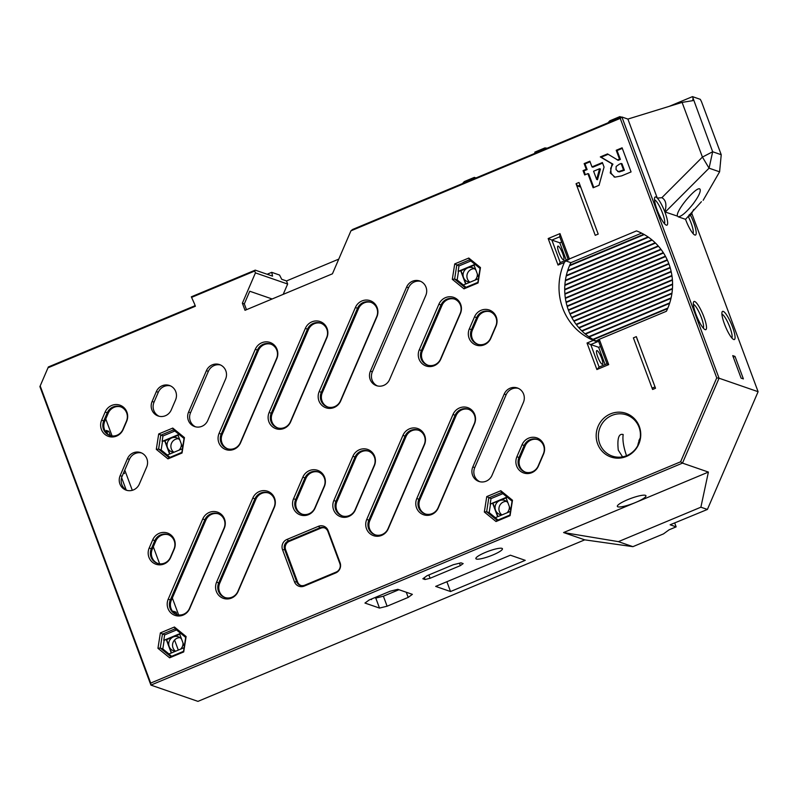<?xml version="1.0" encoding="UTF-8"?>
<svg xmlns="http://www.w3.org/2000/svg" width="798" height="798" viewBox="0 0 798 798"><rect width="100%" height="100%" fill="white"/><g stroke="black" fill="none" stroke-linecap="round" stroke-linejoin="round"><path stroke-width="1.2" d="M174.572 640.036L178.313 650.081M121.615 477.663L126.164 489.892M370.771 599.318L371.559 599.587L371.499 599.009M272.148 298.981L249.754 291.24L244.318 303.878L242.373 303.2L245.016 310.302L332.437 273.804L350.94 230.831L620.236 118.383L716.744 377.883L719.058 378.212L621.911 117.007L620.236 118.383M246.482 309.694L244.318 303.878M324.626 527.897A6.534 6.284 -70.9 0 0 320.756 528.206L289.295 541.343A6.534 6.284 -70.9 0 0 285.644 549.832L297.594 581.981A6.534 6.284 -70.9 0 0 300.866 585.503M318.601 472.077A10.893 10.474 -70.9 0 0 305.943 478.331L296.666 499.877A10.893 10.474 -70.9 0 0 302.203 514.191M368.646 451.179A10.893 10.474 -70.9 0 0 355.998 457.434L336.946 501.673A10.893 10.474 -70.9 0 0 342.482 515.987M479.837 481.723A10.893 10.474 109.1 0 1 474.76 467.598L506.141 394.731A10.893 10.474 -70.9 0 1 518.311 388.347M438.91 304.198L419.299 349.743A12.209 11.731 -70.9 0 0 425.214 365.654A12.209 11.731 -70.9 0 0 440.785 359.15L460.406 313.604A12.209 11.731 -70.9 0 0 454.481 297.694A12.209 11.731 -70.9 0 0 438.91 304.198L441.005 305.026A10.893 10.474 109.1 0 1 454.162 298.931A10.893 10.474 109.1 0 1 460.197 313.424L440.576 358.97A10.893 10.474 109.1 0 1 427.419 365.075A10.893 10.474 109.1 0 1 421.394 350.571L441.005 305.026L442.002 305.375A10.893 10.474 109.1 0 1 454.651 299.11M442.002 305.375L422.391 350.921A10.893 10.474 -70.9 0 0 427.928 365.235M127.461 458.68L120.159 475.648A10.893 10.474 109.1 0 0 126.184 490.152A10.893 10.474 109.1 0 0 139.341 484.047L146.652 467.079A10.893 10.474 -70.9 0 0 140.618 452.576A10.893 10.474 -70.9 0 0 127.461 458.68L129.406 459.349A10.893 10.474 109.1 0 1 141.575 452.965M129.406 459.349L122.094 476.316A10.893 10.474 -70.9 0 0 127.171 490.431M321.095 323.3A10.893 10.474 -70.9 0 0 308.447 329.564L272.248 413.623A10.893 10.474 -70.9 0 0 277.784 427.937M371.14 302.402A10.893 10.474 -70.9 0 0 358.492 308.666L322.292 392.716A10.893 10.474 -70.9 0 0 327.828 407.03M271.041 344.207A10.893 10.474 -70.9 0 0 258.392 350.462L222.193 434.521A10.893 10.474 -70.9 0 0 227.729 448.835M268.547 492.974A10.893 10.474 -70.9 0 0 255.899 499.229L219.699 583.288A10.893 10.474 -70.9 0 0 225.236 597.602M418.691 430.272A10.893 10.474 -70.9 0 0 406.042 436.536L369.843 520.585A10.893 10.474 -70.9 0 0 375.379 534.899M468.745 409.374A10.893 10.474 -70.9 0 0 456.097 415.628L419.898 499.688A10.893 10.474 -70.9 0 0 425.434 514.002M120.897 406.9A10.893 10.474 -70.9 0 0 108.249 413.165L104.747 421.294A10.893 10.474 -70.9 0 0 110.284 435.608M168.448 534.77A10.893 10.474 -70.9 0 0 155.8 541.034L152.298 549.164A10.893 10.474 -70.9 0 0 157.834 563.478M420.706 281.375A10.893 10.474 -70.9 0 0 408.536 287.759L372.347 371.818A10.893 10.474 -70.9 0 0 377.424 385.933M537.812 439.618A10.893 10.474 -70.9 0 0 525.164 445.883L519.997 457.892A10.893 10.474 -70.9 0 0 525.533 472.207M490.261 311.749A10.893 10.474 -70.9 0 0 477.613 318.013L472.436 330.023A10.893 10.474 -70.9 0 0 477.972 344.337M218.502 513.872A10.893 10.474 -70.9 0 0 205.854 520.136L171.321 600.315A10.893 10.474 109.1 0 0 176.857 614.63M195.61 426.85A10.893 10.474 109.1 0 1 190.532 412.736L208.348 371.359A10.893 10.474 -70.9 0 1 220.507 364.975M159.111 416.267A10.893 10.474 109.1 0 1 154.034 402.152L158.293 392.267A10.893 10.474 -70.9 0 1 170.463 385.883M105.755 418.95L112.079 435.957M124.777 470.092L132.298 490.311M153.306 546.82L159.63 563.827M172.328 597.961L178.652 614.969M107.56 433.962L106.244 430.441L108.817 431.329L110.423 435.648M123.949 472.017L124.508 473.533L123.451 473.164M176.069 612.166L174.134 612.974L173.505 611.278L176.069 612.166L176.996 614.669M106.882 432.147L108.817 431.329M674.739 523.089L676.145 526.86L669.063 529.822L663.487 533.892L632.904 546.66L584.735 539.847L197.954 701.372L150.912 685.103L682.49 463.119L719.058 378.212L758.1 391.708L707.397 509.453L700.883 507.199L618.4 541.643L632.904 546.66M676.145 526.86L670.15 524.785L707.397 509.453M286.502 280.946L281.704 279.29L279.549 275.041L271.729 272.337L272.557 276.128L255.22 270.133L254.732 271.011L255.43 272.896L287.649 284.028L286.502 280.946L338.761 259.121M619.418 164.169L616.156 166.453L616.046 169.665L618.48 171.63L623.537 169.944L621.123 163.46L619.418 164.169M619.338 171.929L617.672 171.49L619.338 171.929L624.385 170.243L621.981 163.76L621.123 163.46M599.577 168.727L593.592 171.231L596.645 179.44L599.577 168.727L600.435 169.026L597.503 179.73L596.645 179.44M593.233 339.489L667.717 308.377M589.014 336.836L669.662 303.16M585.263 333.993L671.028 298.173M581.922 330.98L671.926 293.395M578.929 327.818L672.435 288.766M576.256 324.517L672.574 284.297M573.892 321.095L672.405 279.958M571.797 317.564L671.936 275.749M569.981 313.913L671.178 271.649M568.425 310.153L670.16 267.669M567.139 306.272L668.864 263.799M566.111 302.292L667.318 260.028M565.363 298.203L665.502 256.377M564.884 293.983L663.407 252.846M564.715 289.644L661.033 249.425M564.864 285.175L658.37 246.123M565.363 280.557L655.377 242.961M566.261 275.769L652.036 239.949M567.627 270.781L648.285 237.106M569.572 265.564L644.076 234.452M474.102 265.245L460.995 270.721L465.902 283.928M460.995 270.721L458.132 271.39L475.01 264.347M465.643 284.038L460.646 270.602M475.219 264.517L474.012 265.016L478.64 277.445M178.084 435.289L164.977 440.755L169.884 453.972M164.977 440.755L162.124 441.424L178.991 434.381M169.625 454.082L164.627 440.646M179.201 434.561L178.004 435.06L182.622 447.488M623.537 169.944L624.385 170.243M182.433 448.735L167.201 455.089L169.984 457.354M162.124 441.424L162.972 435.967L174.852 431.01M167.331 455.04L161.146 449.992L162.463 441.543M458.132 271.39L458.99 265.924L470.86 260.966M463.349 284.996L457.154 279.948L458.481 271.51M478.441 278.692L463.219 285.056L465.992 287.32M171.64 656.295L168.867 654.031L184.089 647.677M180.867 633.492L179.66 634.001L184.288 646.43M171.291 653.013L166.293 639.577L163.78 640.365L180.647 633.323M163.78 640.365L164.637 634.909L176.508 629.941M168.996 653.981L162.802 648.934L164.129 640.485M563.328 259.789A7.411 1.556 67.3 0 0 563.637 259.799A7.411 1.556 67.3 0 0 562.221 252.358A7.411 1.556 67.3 0 0 557.932 246.113A7.411 1.556 67.3 0 0 559.089 252.916A7.411 1.556 67.3 0 0 563.328 259.789M602.181 364.267A7.411 1.556 67.3 0 0 602.5 364.277A7.411 1.556 67.3 0 0 601.084 356.836A7.411 1.556 67.3 0 0 596.784 350.601A7.411 1.556 67.3 0 0 597.941 357.404A7.411 1.556 67.3 0 0 602.181 364.267M600.545 346.502L598.66 347.29L605.084 364.566M667.607 308.627L593.433 339.599A58.843 56.538 -70.9 0 0 596.186 341.045M669.582 303.4L589.193 336.965A58.843 56.538 -70.9 0 0 592.964 339.34L667.846 308.068M670.978 298.402L585.433 334.123A58.843 56.538 -70.9 0 0 588.774 336.676L669.751 302.861M671.896 293.604L582.071 331.12A58.843 56.538 -70.9 0 0 585.054 333.813L671.088 297.893M672.415 288.976L579.059 327.968A58.843 56.538 -70.9 0 0 581.732 330.791L671.966 293.115M672.584 284.497L576.375 324.676A58.843 56.538 -70.9 0 0 578.759 327.619L672.445 288.497M672.425 280.158L573.991 321.255A58.843 56.538 -70.9 0 0 576.106 324.317L672.574 284.038M671.966 275.938L571.887 317.724A58.843 56.538 -70.9 0 0 573.752 320.896L672.385 279.709M671.218 271.839L570.061 314.083A58.843 56.538 -70.9 0 0 571.687 317.345L671.896 275.5M670.21 267.849L568.495 310.322A58.843 56.538 -70.9 0 0 569.882 313.694L671.128 271.41M668.933 263.968L567.188 306.462A58.843 56.538 -70.9 0 0 568.346 309.923L670.091 267.43M667.397 260.208L566.151 302.482A58.843 56.538 -70.9 0 0 567.069 306.043L668.784 263.569M665.592 256.547L565.383 298.392A58.843 56.538 -70.9 0 0 566.061 302.053L667.218 259.809M663.507 253.006L564.904 294.183A58.843 56.538 -70.9 0 0 565.323 297.953L665.382 256.168M661.153 249.575L564.715 289.854A58.843 56.538 -70.9 0 0 564.864 293.734L663.278 252.637M658.5 246.273L564.844 285.385A58.843 56.538 -70.9 0 0 564.715 289.385L660.884 249.225M655.527 243.111L565.333 280.766A58.843 56.538 -70.9 0 0 564.884 284.906L658.2 245.934M652.195 240.088L566.211 275.988A58.843 56.538 -70.9 0 0 565.403 280.278L655.188 242.782M648.465 237.235L567.558 271.021A58.843 56.538 -70.9 0 0 566.331 275.48L651.826 239.779M644.275 234.572L569.473 265.814A58.843 56.538 -70.9 0 0 567.727 270.482L648.046 236.946M641.602 233.136L570.899 262.662A58.843 56.538 -70.9 0 0 569.712 265.245L643.806 234.303M561.692 242.023L559.797 242.811L566.221 260.078M179.75 634.22L166.632 639.697L171.55 652.914M721.921 314.173A13.077 2.753 -112.7 0 1 729.053 325.205A13.077 2.753 -112.7 0 1 731.876 338.023M701.412 201.714L685.532 219.33L678.101 216.757C681.173 216.757 686.09 212.597 692.844 204.278C698.17 197.176 700.614 192.298 700.195 189.645C698.679 183.46 674.889 211.241 677.492 216.148L664.834 211.879A15.242 3.212 67.3 0 0 657.293 198.113L661.871 197.685C665.921 200.029 666.909 204.757 664.834 211.879M689.342 214.582L688.315 216.657A13.077 2.753 -112.7 0 1 693.023 233.545M693.711 209.495L690.549 215.44L688.315 216.657M719.596 171.819L721.232 154.722L712.664 151.76L709.063 168.179L719.596 171.819L703.148 200.308M497.663 516.725L492.665 503.289L490.152 504.077L507.029 497.034M490.152 504.077L491.009 498.61L502.89 493.653M498.022 520.007L495.239 517.742L510.461 511.378M495.368 517.683L489.184 512.635L490.501 504.196M507.239 497.204L506.042 497.703L510.66 510.131M665.053 212.248L709.063 168.179L702.43 157.076L712.664 151.76L692.484 96.628L669.193 106.363M475.937 270.193A7.411 7.122 -70.9 0 0 463.528 277.554A7.411 7.122 -70.9 0 0 470.192 282.143M474.98 280.138A7.411 7.122 -70.9 0 0 477.344 273.953M179.929 440.237A7.411 7.122 -70.9 0 0 167.51 447.588A7.411 7.122 -70.9 0 0 174.173 452.177M178.961 450.182A7.411 7.122 -70.9 0 0 181.326 443.997M614.48 177.036L611.108 173.266L610.67 168.268L612.914 164.159L601.163 157.206L608.146 154.293M617.363 160.019L619.507 159.121L616.216 150.273L622.101 147.81L631.068 171.929L621.592 175.889L614.989 177.146L610.251 172.967L612.056 163.859L600.305 156.917L607.517 153.904L618.221 160.318L620.365 159.42L617.073 150.573L622.31 148.378M585.333 174.682L583.927 170.912L587.119 169.575L585.004 163.889L590.081 161.775M593.782 187.49L588.734 173.914L587.877 173.615L584.685 174.952L583.069 170.612L583.927 170.912M583.069 170.612L586.261 169.276L584.146 163.59L589.862 161.206L591.976 166.892L592.834 167.191L602.59 163.111M598.131 234.123A7.411 1.556 -112.7 0 1 597.852 233.166M576.056 183.73L595.248 235.33A55.631 53.446 109.1 0 1 598.201 234.103L579.009 182.503A24.459 23.491 -70.9 0 0 576.056 183.73L577.802 186.084A22.274 21.396 109.1 0 1 579.986 185.126M577.802 186.084L580.715 187.101M638.6 342.731A7.411 1.556 -112.7 0 1 636.704 337.644M655.028 386.91A22.274 21.396 109.1 0 1 652.814 387.788L652.574 389.464L633.383 337.863A55.631 53.446 -70.9 0 0 636.325 336.626L655.517 388.227A24.459 23.491 -70.9 0 1 652.574 389.464M156.298 449.354L167.969 458.87L182.044 452.995L184.448 437.603L172.777 428.077L158.702 433.962L156.298 449.354L158.603 449.114L160.777 435.209L173.485 429.893L184.029 438.491L181.854 452.396L169.146 457.713L158.603 449.114L161.146 449.992M158.702 433.962L162.972 435.967M512.067 501.144L509.892 515.049L497.174 520.356L486.64 511.757L488.805 497.852L501.523 492.546L512.067 501.144L512.486 500.246L500.815 490.73L501.523 492.546M500.815 490.73L486.74 496.605L491.009 498.61M486.74 496.605L484.336 512.007L486.64 511.757L489.184 512.635M480.047 268.457L477.872 282.362L465.154 287.669L454.621 279.071L456.785 265.165L469.503 259.859L480.047 268.457L480.466 267.559L468.795 258.043L469.503 259.859M468.795 258.043L454.72 263.919L458.99 265.924M454.72 263.919L452.316 279.32L454.621 279.071L457.154 279.948M157.954 648.295L169.625 657.811L183.71 651.936L186.114 636.535L174.443 627.019L160.368 632.894L157.954 648.295L160.258 648.046L162.433 634.141L175.151 628.834L185.685 637.432L183.52 651.338L170.802 656.644L160.258 648.046L162.802 648.934M160.368 632.894L164.637 634.909M599.278 339.3L595.667 341.265L593.363 340.377L587.029 343.02L596.894 369.544L608.694 364.616L599.278 339.3L666.4 311.27A58.843 56.538 109.1 0 0 636.505 230.901L569.383 258.931L559.977 233.614L548.176 238.542L551.877 240.068L559.747 236.787L568.116 259.29L560.246 262.572L551.877 240.068L559.797 242.811M569.712 265.245A58.843 56.538 -70.9 0 0 569.473 265.814M567.727 270.482A58.843 56.538 -70.9 0 0 567.558 271.021M566.331 275.48A58.843 56.538 -70.9 0 0 566.211 275.988M587.029 343.02L590.739 344.556L598.6 341.265L606.969 363.778L599.108 367.06L590.739 344.556L598.66 347.29M693.362 304.297A13.077 2.753 -112.7 0 1 700.484 315.33A13.077 2.753 -112.7 0 1 703.317 328.148M654.5 199.819A13.077 2.753 -112.7 0 1 661.632 210.842A13.077 2.753 -112.7 0 1 664.465 223.669M181.585 639.178A7.411 7.122 -70.9 0 0 169.176 646.53A7.411 7.122 -70.9 0 0 175.839 651.118M180.627 649.123A7.411 7.122 -70.9 0 0 182.991 642.939M733.711 339.509A15.252 3.212 67.3 0 0 731.347 323.978A15.252 3.212 67.3 0 0 722.1 311.958A15.252 3.212 67.3 0 0 725.512 326.681A15.252 3.212 67.3 0 0 733.581 339.459A15.252 3.212 67.3 0 0 733.711 339.509M741.103 378.132L743.387 378.92L735.018 356.417L732.734 355.629L741.103 378.132M733.292 357.135L735.018 356.417M705.143 329.634A15.252 3.212 67.3 0 0 702.789 314.103A15.252 3.212 67.3 0 0 693.532 302.083A15.252 3.212 67.3 0 0 696.953 316.806A15.252 3.212 67.3 0 0 705.013 329.584A15.252 3.212 67.3 0 0 705.143 329.634M692.953 98.782L692.754 100.658L682.091 102.393L702.43 157.076L661.871 197.685M685.532 219.33A15.252 3.212 67.3 0 0 694.719 234.971A15.252 3.212 67.3 0 0 695.756 229.475A15.252 3.212 67.3 0 0 690.589 215.36M350.94 230.831L352.616 229.465L621.911 117.007L627.896 119.072L657.283 198.103A15.252 3.212 67.3 0 0 654.679 197.605A15.252 3.212 67.3 0 0 658.091 212.318A15.252 3.212 67.3 0 0 666.16 225.096A15.252 3.212 67.3 0 0 666.29 225.146A15.252 3.212 67.3 0 0 664.844 211.899M506.122 497.932L492.665 503.289M493.014 503.408L497.922 516.615M462.481 183.58L464.296 181.575L474.361 177.375L474.82 178.433M475.997 177.944L474.361 177.375M534.879 153.346L534.84 152.119L544.904 147.909L547.219 148.199M607.976 122.822L609.782 120.817L619.846 116.618L621.492 117.186M620.315 117.675L619.846 116.618M721.232 154.722L701.522 101.745L700.305 99.341L692.484 96.628M627.896 119.072L682.091 102.393M474.451 268.707A7.411 7.122 -70.9 0 0 469.813 282.133M178.433 438.75A7.411 7.122 -70.9 0 0 173.794 452.177M616.216 150.273L617.073 150.573M619.507 159.121L620.365 159.42M600.305 156.917L601.163 157.206M612.056 163.859L612.914 164.159M614.989 177.146L614.041 176.897M591.976 166.892L602.38 162.553L604.056 167.041L599.049 185.296L593.133 187.769L587.877 173.615M584.146 163.59L585.004 163.889M586.261 169.276L587.119 169.575M167.969 458.87L169.146 457.713M182.044 452.995L181.854 452.396M184.448 437.603L184.029 438.491M172.777 428.077L173.485 429.893M484.336 512.007L496.007 521.523L510.082 515.648L512.486 500.246M510.082 515.648L509.892 515.049M497.174 520.356L496.007 521.523M626.879 455.588A21.795 20.938 109.1 0 1 612.285 456.097A21.795 20.938 109.1 0 1 599.617 428.656A21.795 20.938 109.1 0 1 626.52 414.9A21.795 20.938 109.1 0 1 640.435 434.77A21.795 20.938 109.1 0 1 626.879 455.588M626.38 456.466A23.102 22.194 -70.9 0 0 632.555 416.985A23.102 22.194 -70.9 0 0 596.455 432.057A23.102 22.194 -70.9 0 0 626.38 456.466M452.316 279.32L463.987 288.836L478.062 282.951L480.466 267.559M478.062 282.951L477.872 282.362M465.154 287.669L463.987 288.836M169.625 657.811L170.802 656.644M183.71 651.936L183.52 651.338M186.114 636.535L185.685 637.432M174.443 627.019L175.151 628.834M559.977 233.614L559.747 236.787M548.176 238.542L558.041 265.066L560.246 262.572M568.116 259.29L568.804 259.629L565.772 260.896L564.376 262.422L558.041 265.066M593.363 340.377A58.843 56.538 109.1 0 1 564.376 262.422M570.899 262.662L565.772 260.896M598.69 339.998L598.6 341.265M596.894 369.544L599.108 367.06M606.969 363.778L608.694 364.616M569.383 258.931L568.804 259.629M716.744 377.883L680.614 461.793L682.49 463.119L708.395 472.077L700.883 507.199M255.22 270.133L191.33 296.816L194.483 303.829L191.33 296.816M192.019 297.195L254.732 271.011M180.099 637.682A7.411 7.122 -70.9 0 0 175.45 651.118M48.359 367.639L195.38 306.242L194.931 305.036L194.692 305.853L48.359 366.96L39.9 386.601L48.359 366.96M195.38 306.242L194.692 305.853M39.9 386.601L150.912 685.103L150.702 683.078L40.319 386.282M639.447 441.563L639.168 440.815A21.795 20.938 -70.9 0 0 637.762 445.623M639.168 440.815L638.879 440.715A21.795 20.938 109.1 0 1 640.225 438.022M622.54 456.875L618.27 450.112C617.103 438.471 618.739 433.274 623.178 434.521C622.38 439.858 623.507 446.93 626.53 455.728M691.696 213.156L758.1 391.708M267.14 274.253L271.729 272.337M618.4 541.643L563.597 532.545L635.647 502.461A15.252 2.753 -20.4 0 1 617.353 506.391A15.252 2.753 -20.4 0 1 630.689 498.491A15.252 2.753 -20.4 0 1 645.951 495.758A15.252 2.753 -20.4 0 1 635.647 502.461L708.395 472.077M680.614 461.793L150.702 683.078M398.94 589.712L383.389 596.206L375.778 598.071L379.499 608.076L387.11 606.211L383.389 596.206M406.272 592.236L408.187 597.403L387.11 606.211M450.531 591.537L435.678 586.4L510.391 555.199L525.244 560.336L450.531 591.537L446.88 581.722M507.967 502.88A7.411 7.122 -70.9 0 0 495.548 510.241A7.411 7.122 -70.9 0 0 502.211 514.83M506.999 512.825A7.411 7.122 -70.9 0 0 509.363 506.65M283.2 294.362L287.649 284.028M168.228 599.138A12.209 11.731 -70.9 0 0 174.144 615.049A12.209 11.731 -70.9 0 0 189.715 608.545L224.248 528.366A12.209 11.731 -70.9 0 0 218.323 512.456A12.209 11.731 -70.9 0 0 202.752 518.959L168.228 599.138L170.323 599.966L204.847 519.787A10.893 10.474 109.1 0 1 218.004 513.693A10.893 10.474 109.1 0 1 224.038 528.186L189.505 608.365A10.893 10.474 109.1 0 1 176.348 614.47A10.893 10.474 109.1 0 1 170.323 599.966L171.321 600.315M490.84 338.252L496.007 326.242A12.209 11.731 -70.9 0 0 490.092 310.332A12.209 11.731 -70.9 0 0 474.521 316.836L469.344 328.846A12.209 11.731 -70.9 0 0 475.269 344.756A12.209 11.731 -70.9 0 0 490.84 338.252L490.63 338.073A10.893 10.474 109.1 0 1 477.473 344.177A10.893 10.474 109.1 0 1 471.438 329.674L476.615 317.664A10.893 10.474 109.1 0 1 489.763 311.569A10.893 10.474 109.1 0 1 495.797 326.063L490.63 338.073M522.072 444.705L516.905 456.715A12.209 11.731 -70.9 0 0 522.82 472.625A12.209 11.731 -70.9 0 0 538.391 466.122L543.558 454.112A12.209 11.731 -70.9 0 0 537.643 438.202A12.209 11.731 -70.9 0 0 522.072 444.705L524.166 445.533A10.893 10.474 109.1 0 1 537.323 439.439A10.893 10.474 109.1 0 1 543.348 453.932L538.181 465.942A10.893 10.474 109.1 0 1 525.024 472.047A10.893 10.474 109.1 0 1 518.989 457.543L524.166 445.533L525.164 445.883M152.707 539.857L149.206 547.987A12.209 11.731 -70.9 0 0 155.121 563.907A12.209 11.731 -70.9 0 0 170.692 557.403L174.193 549.263A12.209 11.731 -70.9 0 0 168.278 533.353A12.209 11.731 -70.9 0 0 152.707 539.857L154.802 540.685A10.893 10.474 109.1 0 1 167.949 534.59A10.893 10.474 109.1 0 1 173.984 549.084L170.483 557.223A10.893 10.474 109.1 0 1 157.326 563.318A10.893 10.474 109.1 0 1 151.301 548.815L154.802 540.685L155.8 541.034M105.156 411.987L101.655 420.117A12.209 11.731 -70.9 0 0 107.57 436.027A12.209 11.731 -70.9 0 0 123.141 429.533L126.643 421.394A12.209 11.731 -70.9 0 0 120.727 405.484A12.209 11.731 -70.9 0 0 105.156 411.987L107.241 412.815A10.893 10.474 109.1 0 1 120.398 406.721A10.893 10.474 109.1 0 1 126.433 421.214L122.932 429.354A10.893 10.474 109.1 0 1 109.775 435.449A10.893 10.474 109.1 0 1 103.74 420.945L107.241 412.815L108.249 413.165M453.005 414.461L416.805 498.511A12.209 11.731 -70.9 0 0 422.721 514.421A12.209 11.731 -70.9 0 0 438.292 507.927L474.491 423.868A12.209 11.731 -70.9 0 0 468.576 407.958A12.209 11.731 -70.9 0 0 453.005 414.461L455.089 415.289A10.893 10.474 109.1 0 1 468.246 409.184A10.893 10.474 109.1 0 1 474.281 423.688L438.082 507.747A10.893 10.474 109.1 0 1 424.925 513.842A10.893 10.474 109.1 0 1 418.9 499.339L455.089 415.289L456.097 415.628M402.95 435.359L366.751 519.408A12.209 11.731 -70.9 0 0 372.676 535.328A12.209 11.731 -70.9 0 0 388.247 528.825L424.436 444.765A12.209 11.731 -70.9 0 0 418.521 428.855A12.209 11.731 -70.9 0 0 402.95 435.359L405.045 436.187A10.893 10.474 109.1 0 1 418.202 430.092A10.893 10.474 109.1 0 1 424.227 444.586L388.037 528.645A10.893 10.474 109.1 0 1 374.88 534.74A10.893 10.474 109.1 0 1 368.846 520.246L405.045 436.187L406.042 436.536M252.806 498.062L216.607 582.111A12.209 11.731 -70.9 0 0 222.522 598.021A12.209 11.731 -70.9 0 0 238.093 591.527L274.293 507.468A12.209 11.731 -70.9 0 0 268.377 491.558A12.209 11.731 -70.9 0 0 252.806 498.062L254.901 498.89A10.893 10.474 109.1 0 1 268.048 492.785A10.893 10.474 109.1 0 1 274.083 507.289L237.884 591.348A10.893 10.474 109.1 0 1 224.737 597.443A10.893 10.474 109.1 0 1 218.702 582.939L254.901 498.89L255.899 499.229M240.587 442.75L276.786 358.701A12.209 11.731 -70.9 0 0 270.871 342.781A12.209 11.731 -70.9 0 0 255.3 349.285L219.101 433.344A12.209 11.731 -70.9 0 0 225.016 449.254A12.209 11.731 -70.9 0 0 240.587 442.75L240.378 442.571A10.893 10.474 109.1 0 1 227.231 448.676A10.893 10.474 109.1 0 1 221.196 434.172L257.395 350.113A10.893 10.474 109.1 0 1 270.542 344.018A10.893 10.474 109.1 0 1 276.577 358.521L240.378 442.571M355.399 307.489L319.2 391.539A12.209 11.731 -70.9 0 0 325.115 407.459A12.209 11.731 -70.9 0 0 340.686 400.955L376.885 316.896A12.209 11.731 -70.9 0 0 370.97 300.986A12.209 11.731 -70.9 0 0 355.399 307.489L357.494 308.317A10.893 10.474 109.1 0 1 370.641 302.223A10.893 10.474 109.1 0 1 376.676 316.716L340.477 400.776A10.893 10.474 109.1 0 1 327.33 406.87A10.893 10.474 109.1 0 1 321.295 392.377L357.494 308.317L358.492 308.666M290.642 421.853L326.841 337.793A12.209 11.731 -70.9 0 0 320.916 321.883A12.209 11.731 -70.9 0 0 305.345 328.387L269.145 412.446A12.209 11.731 -70.9 0 0 275.071 428.356A12.209 11.731 -70.9 0 0 290.642 421.853L290.432 421.673A10.893 10.474 109.1 0 1 277.275 427.778A10.893 10.474 109.1 0 1 271.24 413.274L307.439 329.215A10.893 10.474 109.1 0 1 320.596 323.12A10.893 10.474 109.1 0 1 326.631 337.624L290.432 421.673M194.931 305.036L194.483 303.829M242.373 303.2L255.43 272.896M206.403 370.691L188.587 412.057A10.893 10.474 -70.9 0 0 194.622 426.561A10.893 10.474 -70.9 0 0 207.769 420.466L225.585 379.09A10.893 10.474 109.1 0 0 219.56 364.596A10.893 10.474 109.1 0 0 206.403 370.691L208.348 371.359M370.402 371.15L406.601 287.09A10.893 10.474 109.1 0 1 419.748 280.996A10.893 10.474 109.1 0 1 425.783 295.489L389.584 379.549A10.893 10.474 109.1 0 1 376.437 385.643A10.893 10.474 109.1 0 1 370.402 371.15L372.347 371.818M156.348 391.589L152.099 401.484A10.893 10.474 -70.9 0 0 158.124 415.977A10.893 10.474 -70.9 0 0 171.281 409.883L175.54 399.998A10.893 10.474 109.1 0 0 169.505 385.494A10.893 10.474 109.1 0 0 156.348 391.589L158.293 392.267M504.206 394.062L472.825 466.93A10.893 10.474 -70.9 0 0 478.85 481.433A10.893 10.474 -70.9 0 0 492.007 475.339L523.388 402.461A10.893 10.474 109.1 0 0 517.353 387.968A10.893 10.474 109.1 0 0 504.206 394.062L506.141 394.731M333.853 500.496A12.209 11.731 -70.9 0 0 339.768 516.406A12.209 11.731 -70.9 0 0 355.339 509.902L374.392 465.663A12.209 11.731 -70.9 0 0 368.476 449.753A12.209 11.731 -70.9 0 0 352.906 456.257L333.853 500.496L335.948 501.324L355 457.084A10.893 10.474 109.1 0 1 368.147 450.99A10.893 10.474 109.1 0 1 374.182 465.493L355.13 509.732A10.893 10.474 109.1 0 1 341.973 515.827A10.893 10.474 109.1 0 1 335.948 501.324L336.946 501.673M293.574 498.7A12.209 11.731 -70.9 0 0 299.489 514.61A12.209 11.731 -70.9 0 0 315.06 508.117L324.347 486.571A12.209 11.731 -70.9 0 0 318.422 470.65A12.209 11.731 -70.9 0 0 302.851 477.154L293.574 498.7L295.669 499.528L304.946 477.982A10.893 10.474 109.1 0 1 318.103 471.887A10.893 10.474 109.1 0 1 324.138 486.391L314.851 507.937A10.893 10.474 109.1 0 1 301.704 514.032A10.893 10.474 109.1 0 1 295.669 499.528L296.666 499.877M340.088 562.75L328.128 530.61A7.85 7.541 -70.9 0 0 318.362 526.331L286.911 539.468A7.85 7.541 -70.9 0 0 282.522 549.652L294.472 581.802A7.85 7.541 -70.9 0 0 304.238 586.081L335.699 572.944A7.85 7.541 -70.9 0 0 340.088 562.75L339.848 563.568A6.534 6.284 109.1 0 1 336.197 572.066L304.736 585.203A6.534 6.284 109.1 0 1 296.597 581.632L284.637 549.483A6.534 6.284 109.1 0 1 288.297 540.994L319.759 527.857A6.534 6.284 109.1 0 1 327.898 531.428L339.848 563.568M563.597 532.545L584.735 539.847M408.187 597.403L412.376 594.35L397.833 589.323L390.222 591.198L369.145 599.996L364.955 603.049L379.499 608.076M459.468 563.208L460.366 565.622L430.092 578.271L428.855 574.949M424.337 577.682L425.015 579.518L430.092 578.271M425.015 579.518L422.85 578.759L427.03 575.707L453.374 564.705L460.985 562.839L463.159 563.587L460.366 565.622M485.433 552.406A14.165 2.554 -20.4 0 1 502.431 548.755A14.165 2.554 -20.4 0 1 490.042 556.086A14.165 2.554 -20.4 0 1 475.867 558.63A14.165 2.554 -20.4 0 1 485.433 552.406M375.778 598.071L374.671 597.692M506.471 501.393A7.411 7.122 -70.9 0 0 501.832 514.82M621.542 170.782L622.4 171.071M610.251 172.967L611.108 173.266M202.752 518.959L205.854 520.136M472.436 330.023L469.344 328.846M474.521 316.836L477.613 318.013M516.905 456.715L519.997 457.892M152.298 549.164L149.206 547.987M104.747 421.294L101.655 420.117M419.898 499.688L416.805 498.511M369.843 520.585L366.751 519.408M219.699 583.288L216.607 582.111M219.101 433.344L222.193 434.521M258.392 350.462L255.3 349.285M322.292 392.716L319.2 391.539M269.145 412.446L272.248 413.623M308.447 329.564L305.345 328.387M422.391 350.921L419.299 349.743M352.906 456.257L355.998 457.434M302.851 477.154L305.943 478.331M285.644 549.832L282.522 549.652M297.594 581.981L294.472 581.802M289.295 541.343L286.911 539.468M320.756 528.206L318.362 526.331M328.128 530.61L327.898 531.428M336.197 572.066L335.699 572.944M304.736 585.203L304.238 586.081M152.099 401.484L154.034 402.152M188.587 412.057L190.532 412.736M406.601 287.09L408.536 287.759M120.159 475.648L122.094 476.316M472.825 466.93L474.76 467.598"/></g></svg>
